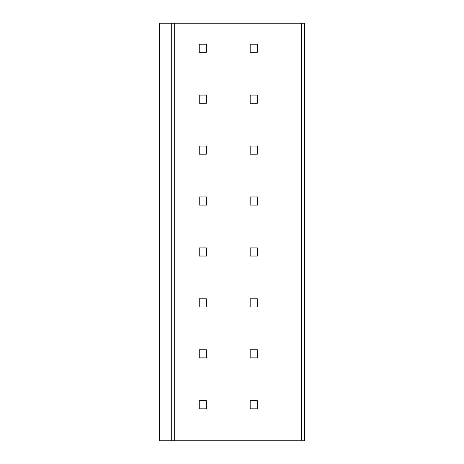 <?xml version="1.0" encoding="UTF-8"?>
<svg xmlns="http://www.w3.org/2000/svg" width="464" height="464" viewBox="0 0 464 464"><rect width="100%" height="100%" fill="white"/><g stroke="black" fill="none" stroke-linecap="round" stroke-linejoin="round"><path stroke-width="0.7" d="M301.617 23.2L304.668 23.2L304.668 440.8L159.332 440.8L159.332 23.2L301.617 23.2L301.617 440.8M250.177 408.819L257.311 408.819L257.311 400.67L250.177 400.67L250.177 408.819M206.381 408.819L206.381 400.67L199.253 400.67L199.253 408.819L206.381 408.819M250.177 357.889L257.311 357.889L257.311 349.74L250.177 349.74L250.177 357.889M206.381 357.889L206.381 349.74L199.253 349.74L199.253 357.889L206.381 357.889M250.177 306.965L257.311 306.965L257.311 298.816L250.177 298.816L250.177 306.965M206.381 306.965L206.381 298.816L199.253 298.816L199.253 306.965L206.381 306.965M250.177 256.035L257.311 256.035L257.311 247.892L250.177 247.892L250.177 256.035M206.381 256.035L206.381 247.892L199.253 247.892L199.253 256.035L206.381 256.035M250.177 205.111L257.311 205.111L257.311 196.962L250.177 196.962L250.177 205.111M206.381 205.111L206.381 196.962L199.253 196.962L199.253 205.111L206.381 205.111M250.177 154.181L257.311 154.181L257.311 146.038L250.177 146.038L250.177 154.181M206.381 154.181L206.381 146.038L199.253 146.038L199.253 154.181L206.381 154.181M250.177 103.257L257.311 103.257L257.311 95.108L250.177 95.108L250.177 103.257M206.381 103.257L206.381 95.108L199.253 95.108L199.253 103.257L206.381 103.257M250.177 52.328L257.311 52.328L257.311 44.184L250.177 44.184L250.177 52.328M206.381 52.328L206.381 44.184L199.253 44.184L199.253 52.328L206.381 52.328M159.413 23.2L159.413 440.8M171.703 23.2L171.703 440.8M174.679 23.2L174.679 440.8"/></g></svg>
